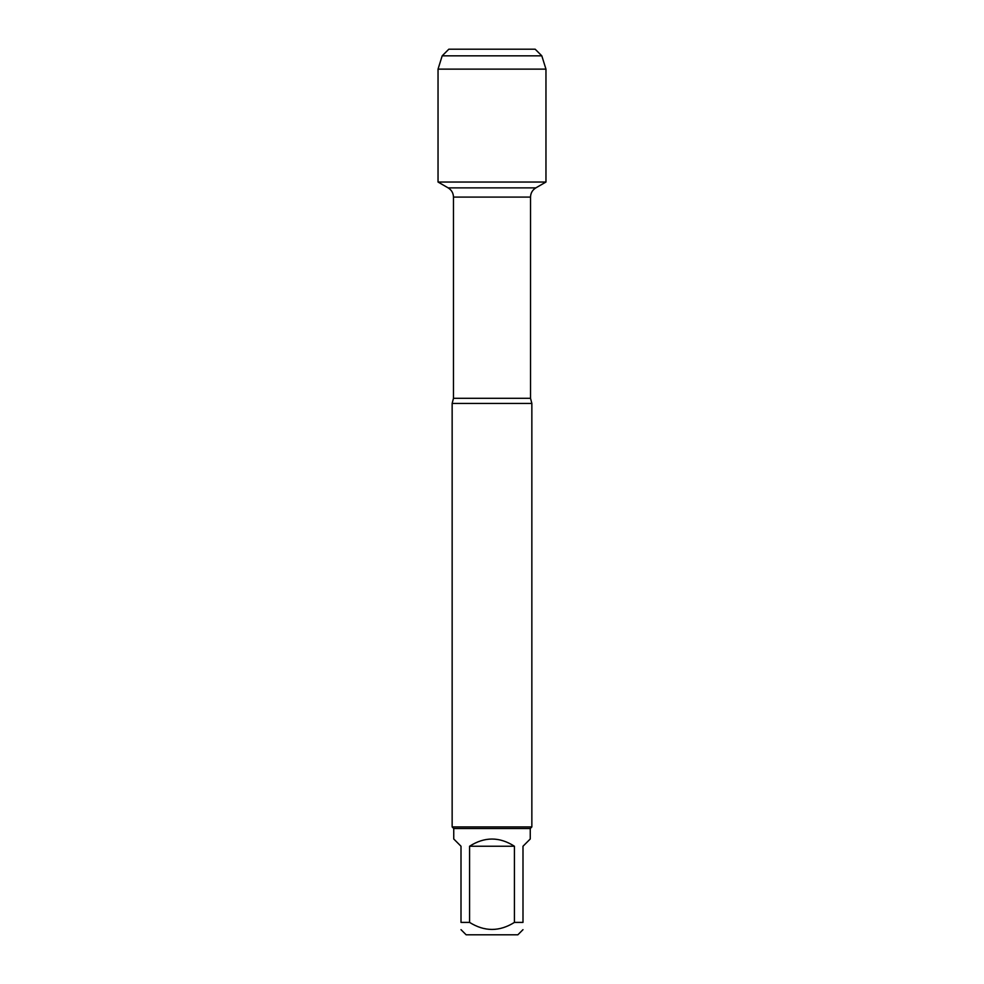 <?xml version="1.0" encoding="UTF-8"?>
<svg xmlns="http://www.w3.org/2000/svg" width="984" height="984" viewBox="0 0 984 984"><rect width="100%" height="100%" fill="white"/><g stroke="black" fill="none" stroke-linecap="round" stroke-linejoin="round"><path stroke-width="1.48" d="M480.044 49.2L448.827 49.2L442.185 55.842L438.04 69.126L438.04 182.04L448.163 187.882C451.57 190.01 453.341 193.073 453.476 197.095L453.476 398.299L452.148 403.44L452.148 826.929L531.852 826.929L531.852 403.44L452.148 403.44M438.04 182.04L545.96 182.04L545.96 69.126L438.04 69.126L438.04 182.04L545.96 182.04L535.837 187.882L448.163 187.882M522.996 929.659L517.855 934.8L466.145 934.8L461.004 929.659M514.423 846.24C499.478 836.646 484.522 836.646 469.577 846.24L514.423 846.24L514.423 922.402C499.478 931.774 484.522 931.774 469.577 922.402L461.004 922.402C461.004 931.774 461.004 931.774 461.004 922.402L461.004 846.24L453.747 838.983L453.747 828.528L530.253 828.528L530.253 838.983L522.996 846.24L522.996 922.402C522.996 931.774 522.996 931.774 522.996 922.402L514.423 922.402M469.577 846.24L469.577 922.402M453.747 828.528L452.148 826.929M442.185 55.842L448.827 49.2L535.173 49.2L541.815 55.842L442.185 55.842L438.04 69.126M541.815 55.842L545.96 69.126M453.476 398.299L530.524 398.299L531.852 403.44M530.524 398.299L530.524 197.095L453.476 197.095M530.524 197.095C530.659 193.073 532.43 190.01 535.837 187.882M530.253 828.528L531.852 826.929"/></g></svg>
